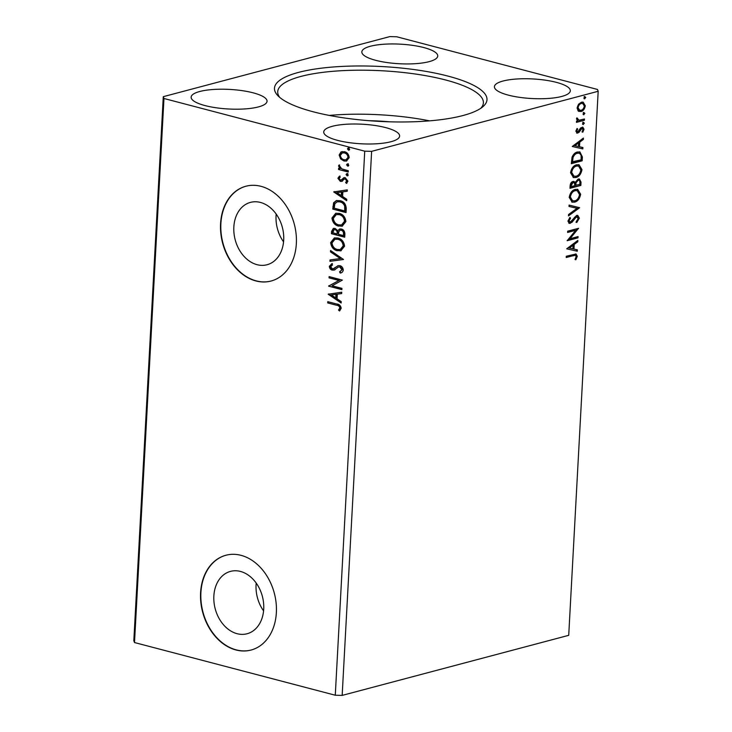 <?xml version="1.0" encoding="UTF-8"?>
<svg xmlns="http://www.w3.org/2000/svg" width="732" height="732" viewBox="0 0 732 732"><rect width="100%" height="100%" fill="white"/><g stroke="black" fill="none" stroke-linecap="round" stroke-linejoin="round"><path stroke-width="1.1" d="M237.104 633.702A32.263 24.385 -104.9 0 0 247.059 633.756A32.263 24.385 -104.9 0 0 263.538 602.72A32.263 24.385 -104.9 0 0 240.471 571.436A32.263 24.385 -104.9 0 0 230.516 571.381A32.263 24.385 -104.9 0 0 214.028 602.418A32.263 24.385 -104.9 0 0 237.104 633.702M257.088 264.691A32.263 24.385 -104.9 0 0 267.043 264.746A32.263 24.385 -104.9 0 0 283.522 233.709A32.263 24.385 -104.9 0 0 260.455 202.435A32.263 24.385 -104.9 0 0 250.5 202.371A32.263 24.385 -104.9 0 0 234.011 233.407A32.263 24.385 -104.9 0 0 257.088 264.691M255.898 280.951A49.035 37.067 -104.9 0 0 271.032 281.042A49.035 37.067 -104.9 0 0 296.085 233.865A49.035 37.067 -104.9 0 0 261.022 186.331A49.035 37.067 -104.9 0 0 245.888 186.239A49.035 37.067 -104.9 0 0 220.835 233.417A49.035 37.067 -104.9 0 0 255.898 280.951M246.043 186.203A49.035 37.067 -104.9 0 0 221.155 233.435A49.035 37.067 -104.9 0 0 256.209 280.868A49.035 37.067 -104.9 0 0 271.188 280.997M235.914 649.961A49.035 37.067 -104.9 0 0 251.039 650.053A49.035 37.067 -104.9 0 0 276.101 602.875A49.035 37.067 -104.9 0 0 241.038 555.341A49.035 37.067 -104.9 0 0 225.904 555.249A49.035 37.067 -104.9 0 0 200.852 602.427A49.035 37.067 -104.9 0 0 235.914 649.961M226.06 555.213A49.035 37.067 -104.9 0 0 201.172 602.445A49.035 37.067 -104.9 0 0 236.226 649.879A49.035 37.067 -104.9 0 0 251.195 650.007M423.837 47.571A38 9.8 -176.9 0 1 437.736 55.998A38 9.8 -176.9 0 1 415.785 63.657A38 9.8 -176.9 0 1 375.736 60.326A38 9.8 -176.9 0 1 361.837 51.89A38 9.8 -176.9 0 1 383.788 44.24A38 9.8 -176.9 0 1 423.837 47.571M508.319 95.123A38 9.8 3.1 0 0 548.369 98.454A38 9.8 3.1 0 0 570.319 90.795A38 9.8 3.1 0 0 556.421 82.368A38 9.8 3.1 0 0 516.371 79.029A38 9.8 3.1 0 0 494.42 86.687A38 9.8 3.1 0 0 508.319 95.123M385.727 127.624A38 9.8 -176.9 0 1 399.626 136.051A38 9.8 -176.9 0 1 377.685 143.71A38 9.8 -176.9 0 1 337.626 140.379A38 9.8 -176.9 0 1 323.727 131.943A38 9.8 -176.9 0 1 345.678 124.294A38 9.8 -176.9 0 1 385.727 127.624M205.042 105.582A38 9.8 3.1 0 0 245.101 108.912A38 9.8 3.1 0 0 267.043 101.263A38 9.8 3.1 0 0 253.144 92.827A38 9.8 3.1 0 0 213.094 89.496A38 9.8 3.1 0 0 191.144 97.155A38 9.8 3.1 0 0 205.042 105.582M448.076 76.119A106.415 27.45 -176.9 0 1 482.736 106.835A106.415 27.45 -176.9 0 1 313.387 111.831A106.415 27.45 -176.9 0 1 277.94 95.746A106.415 27.45 -176.9 0 1 323.361 67.939A106.415 27.45 -176.9 0 1 448.076 76.119M480.814 108.272A102.983 26.562 3.1 0 0 483.385 102.855A102.983 26.562 3.1 0 0 445.724 80.008A102.983 26.562 3.1 0 0 337.196 70.977A102.983 26.562 3.1 0 0 277.721 91.72A102.983 26.562 3.1 0 0 279.697 97.383M578.079 236.582L578.006 237.863L567.144 240.737L575.691 230.315L567.593 232.465L567.666 231.184L578.527 228.311L569.999 238.733L578.079 236.582M579.643 207.714L568.49 215.903L568.563 214.513L577.026 208.309L569.002 206.461L569.075 205.079L579.643 207.714L578.884 207.513L568.535 215.117M580.851 185.425L569.981 188.307L570.109 185.965C570.329 183.421 571.299 181.911 573.01 181.435L575.233 182.378L578.152 179.029L579.396 178.992L581.025 182.112L580.851 185.425L570.008 187.904M582.388 156.95L582.178 160.802L571.317 163.684L572.058 157.133C573.431 154.123 575.224 152.412 577.438 152.018L579.909 151.927L582.388 156.95L581.629 156.758L581.418 160.601L582.178 160.802M578.207 111.044L577.081 107.961L578.573 104.182L581.464 102.196L583.157 102.16L585.298 105.783C584.658 109.05 583.212 110.971 580.961 111.539L578.207 111.044M584.374 120.258L576.441 122.363L576.505 121.082L577.676 120.78L576.487 118.904L576.816 117.87L579.067 120.213L584.447 118.977L584.374 120.258L576.459 121.951M577.713 119.938L579.067 120.213M581.089 128.256L582.333 128.448L580.32 128.759L578.262 132.163L577.017 132.895L577.777 133.096L575.819 131.22L577.081 128.466L577.722 129.033L576.798 130.882L577.804 131.833L580.632 127.935L582.846 127.176L584.026 129.271L582.809 132.181L582.114 131.641L583.038 129.674L581.849 128.457L579.021 132.364L576.871 133.123M576.624 131.641L577.804 131.833M573.467 255.596L566.239 257.508L566.303 256.237L576.066 253.986L577.283 256.31L575.855 259.769L575.059 259.348L576.166 256.621L575.398 255.322L566.257 257.106M598.181 91.28L371.627 151.35L364.737 151.176L163.968 98.491L163.282 96.67L389.836 36.6L396.726 36.774L597.495 89.46L598.181 91.28L568.718 635.33L342.164 695.4L371.627 151.35M572.25 146.482L583.413 138.083L583.34 139.473L579.762 142.1L579.506 146.748L582.901 147.525L582.828 148.916L572.25 146.482M582.736 124.321L583.395 124.495L582.544 123.671L583.505 122.372L584.356 123.186L583.029 124.504M584.127 98.637L584.786 98.802L583.935 97.987L584.895 96.679L585.746 97.502L584.429 98.82M583.267 114.558L583.916 114.723L583.075 113.908L584.035 112.6L584.886 113.423L583.56 114.741M575.965 177.51L573.495 177.565L570.548 172.752C571.463 168.195 573.476 165.542 576.606 164.792L579.021 164.718L581.977 169.623C581.062 174.125 579.058 176.751 575.965 177.51L573.138 177.446M574.638 202.142L572.159 202.188L569.221 197.375C570.127 192.818 572.14 190.164 575.27 189.414L577.685 189.341L580.641 194.245C579.726 198.747 577.722 201.373 574.638 202.142L571.802 202.078M579.351 218.145L576.77 222.491L576.276 221.604L578.234 218.529L576.514 216.709L572.003 222.281L569.24 223.397L567.931 221.082L569.944 217.404L570.557 218.218L569.048 220.808L570.329 222.107L576.596 215.428L577.74 215.4L579.351 218.145L578.591 217.944L576.02 222.299M575.755 216.507L577.237 216.69L575.755 216.507L574.666 217.203L575.425 217.404M569.011 221.933L570.329 222.107M566.705 248.807L577.868 240.407L577.795 241.798L574.217 244.415L573.97 249.072L577.356 249.85L577.283 251.232L566.705 248.807L577.283 251.232M342.164 695.4L335.274 695.226L134.505 642.54L133.819 640.72L163.282 96.67M340.581 158.871L339.163 155.01L340.947 152L344.461 151.67C347.206 152.357 348.789 154.351 349.191 157.645L346.465 161.058L343.948 161.003L340.581 158.871L341.204 158.707L339.785 154.845L339.163 155.01M348.24 172.038L338.55 169.495L338.623 168.223L340.051 168.598L338.568 165.963L338.953 165.075L341.743 168.836L348.313 170.766L348.24 172.038M344.086 177.647L345.266 177.711L347.92 181.133L346.465 183.412L345.605 182.451L346.721 180.969L345.248 179.001L344.305 179.065L341.826 181.353L340.316 181.371L337.9 178.279L339.419 176.183L340.206 177.144L339.099 178.507L340.334 180.081L341.231 180.008L343.939 177.684M340.334 180.081L341.853 179.843L344.369 177.574M346.959 183.11L346.227 182.286L347.343 180.804L345.87 178.837L344.305 179.065M346.254 208.739L346.044 212.582L332.786 209.105L333.609 202.782L336.354 200.568L340.133 200.696C343.976 201.51 346.007 204.191 346.254 208.739M344.708 237.205L331.45 233.728L331.578 231.385L333.362 228.402L335.073 228.43L337.809 230.726L339.63 228.979L341.341 229.006C343.528 229.592 344.708 231.22 344.891 233.901L344.708 237.205M343.5 259.494L329.958 261.324L330.031 259.942L340.307 258.552L330.471 251.881L330.544 250.5L343.5 259.494M341.945 288.371L341.871 289.643L328.613 286.166L338.953 280.475L329.061 277.885L329.135 276.614L342.393 280.091L332.072 285.782L341.945 288.371M336.528 305.244L327.707 302.929L327.771 301.657L336.729 304.009C339.163 304.128 340.655 305.546 341.204 308.254L339.511 310.981L338.523 310.066L339.849 307.916C339.273 306.177 338.166 305.29 336.528 305.244L327.707 302.929M134.505 642.54L163.968 98.491M335.274 695.226L364.737 151.176M328.174 294.227L341.734 292.187L341.661 293.578L337.315 294.163L337.068 298.812L341.222 301.63L341.149 303.011L328.174 294.227L328.805 293.935M339.557 271.837L341.908 269.824L339.785 266.924L338.468 266.997L334.332 269.989L332.273 270.117C330.553 269.687 329.574 268.424 329.345 266.347L331.761 263.74L332.52 264.947L330.699 266.713L332.291 268.827L334.039 268.507L338.01 265.661L339.877 265.652C341.862 266.192 342.997 267.674 343.271 270.09C342.86 271.938 341.826 272.917 340.179 273.045L339.557 271.837L340.362 271.627L339.868 271.755M340.536 272.963L340.179 271.673L341.908 269.824M342.53 269.66L340.407 266.759L338.468 266.997M334.332 269.989L333.874 270.145M332.914 268.662L334.661 268.342L333.316 268.845L335.448 267.281M337.315 250.765C333.527 249.868 331.294 247.16 330.626 242.631L334.368 237.918L337.937 238.01C341.734 238.925 343.939 241.652 344.571 246.19L340.81 250.847L337.937 250.6C334.149 249.703 331.916 246.995 331.248 242.466L330.626 242.631M338.642 226.142C334.863 225.246 332.63 222.528 331.962 218.008L335.704 213.296L339.273 213.387C343.061 214.302 345.275 217.029 345.907 221.567L342.146 226.225L339.264 225.978C335.476 225.081 333.252 222.363 332.584 217.843L331.962 218.008M333.719 191.912L347.279 189.872L347.197 191.253L342.86 191.839L342.603 196.496L346.767 199.305L346.684 200.696L333.719 191.912L334.341 191.61M347.92 175.698L347.087 175.826L346.044 174.472L347.206 173.704L348.249 175.058L347.627 175.836M346.675 173.685L347.206 173.704M348.45 165.935L347.618 166.063L346.565 164.709L347.727 163.941L348.78 165.286L348.148 166.073M347.206 163.922L347.727 163.941M349.31 150.014L348.478 150.142L347.435 148.788L348.597 148.02L349.64 149.365L349.018 150.151M348.066 148.001L348.597 148.02M389.57 121.805A78.461 20.24 3.1 0 0 368.946 120.689M429.602 120.853A102.983 26.562 3.1 0 0 329.244 115.418M276.193 214.064A32.263 24.385 -104.9 0 0 283.558 241.862M256.2 583.075A32.263 24.385 -104.9 0 0 263.575 610.872M328.329 302.764L328.375 301.822M339.932 310.642L338.523 310.066M339.145 309.901L340.234 308.538L339.611 308.703M340.234 308.538L340.472 307.751L339.849 307.916M340.472 307.751C339.895 306.013 338.788 305.125 337.15 305.079M341.661 293.495L337.315 294.163M341.176 302.453L328.796 294.063M335.732 297.915L336.354 297.75L336.546 294.182L331.376 294.969L335.732 297.915L335.924 294.346L331.376 294.969M336.546 294.182L335.924 294.346M341.89 289.323L328.613 286.166M329.235 286.002L328.631 285.892M329.244 285.727L338.953 280.475M339.566 280.31L329.061 277.885M329.684 277.721L329.729 276.769M340.407 266.759L339.785 266.924M334.954 269.824L332.273 270.117M332.895 269.952C331.175 269.522 330.196 268.26 329.958 266.183L329.345 266.347M329.958 266.183L332.383 263.575M336.07 267.116L338.33 265.588M343.509 259.412L329.958 261.324M330.58 261.159L330.654 259.86M330.471 251.881L331.093 251.717L340.929 258.387L340.307 258.552M331.093 251.717L331.138 250.902M331.248 242.466L334.689 237.845M341.121 250.756L337.937 250.6M340.517 249.475L343.83 245.714C343.335 242.045 341.551 239.84 338.486 239.126L335.293 239.154M337.864 239.291L334.972 239.227L331.989 242.933C332.538 246.583 334.332 248.77 337.379 249.493L340.206 249.566L343.207 245.879C342.713 242.21 340.929 240.005 337.864 239.291L338.486 239.126M343.83 245.714L343.207 245.879M344.726 236.884L331.45 233.728M332.072 233.563L332.2 231.22L333.682 228.338M339.95 228.906L337.809 230.726M341.89 230.113L340.17 230.251L338.788 231.651L338.495 234.286L343.418 235.576L344.04 235.411L344.122 233.956C344.25 231.934 343.509 230.653 341.89 230.113L340.481 230.196M335.649 229.546L334.012 229.674L332.877 232.813L337.132 233.929L337.791 233.115C337.9 231.211 337.187 230.022 335.649 229.546L334.341 229.628M337.791 233.115L337.168 233.279C337.278 231.376 336.564 230.187 335.027 229.711M337.132 233.929L337.168 233.279M344.122 233.956L343.5 234.121C343.637 232.099 342.887 230.818 341.268 230.278M343.418 235.576L343.5 234.121M332.584 217.843L336.015 213.222M342.457 226.133L339.264 225.978M341.844 224.843L345.165 221.091C344.662 217.413 342.887 215.217 339.822 214.494L336.628 214.531M339.2 214.659L336.308 214.595L333.325 218.31C333.865 221.961 335.668 224.148 338.706 224.87L341.542 224.944L344.543 221.256C344.049 217.578 342.265 215.382 339.2 214.659L339.822 214.494M345.165 221.091L344.543 221.256M346.062 212.262L332.786 209.105M333.408 208.94L334.231 202.618L333.609 202.782M334.231 202.618L336.674 200.495M340.682 201.803L337.077 201.867L334.835 203.78L334.213 208.19L344.754 210.953L345.376 210.789L345.294 205.921C344.305 203.56 342.768 202.188 340.682 201.803L337.388 201.794M345.294 205.921L344.671 206.085C343.683 203.725 342.146 202.352 340.06 201.968M344.754 210.953L344.671 206.085M347.206 191.171L342.86 191.839M346.721 200.129L334.341 191.747M341.277 195.59L341.899 195.426L342.091 191.866L336.921 192.644L341.277 195.59L341.469 192.031L336.921 192.644M342.091 191.866L341.469 192.031M342.448 181.188L340.938 181.207L338.523 178.114L337.9 178.279M338.523 178.114L340.032 176.019M340.956 179.916L341.853 179.843L340.956 179.916M346.227 182.286L345.605 182.451M347.343 180.804L346.721 180.969M345.87 178.837L344.928 178.901L345.87 178.837M340.938 181.207L340.316 181.371M347.709 175.662L346.657 174.308L346.044 174.472M346.657 174.308L347.819 173.539M348.258 171.718L338.55 169.495M339.172 169.33L339.227 168.378M338.568 165.963L339.19 165.798L340.664 168.433L340.051 168.598M339.19 165.798L339.575 164.91M348.24 165.899L347.188 164.544L346.565 164.709M347.188 164.544L348.35 163.776M339.785 154.845L341.57 151.835L340.947 152M341.57 151.835L342.219 151.542M346.767 160.958L343.948 161.003M344.571 160.839L341.204 158.707M346.346 159.677L348.624 157.17C348.276 154.726 347.069 153.263 345.019 152.778L342.722 152.823M344.397 152.942L342.411 152.897L340.353 155.33C340.746 157.783 341.963 159.247 344.031 159.732L346.044 159.768L348.002 157.334C347.654 154.891 346.446 153.427 344.397 152.942L345.019 152.778M348.624 157.17L348.002 157.334M349.1 149.978L348.048 148.623L347.435 148.788M348.048 148.623L349.21 147.855M575.672 253.94L576.523 256.108L577.283 256.31M576.523 256.108L575.105 259.576M575.398 255.322L572.708 255.395M582.608 138.677L583.34 139.473M582.581 139.272L579.003 141.898L579.762 142.1M579.003 141.898L578.756 146.546L579.506 146.748M582.141 147.352L582.068 148.715L582.828 148.916M582.068 148.715L572.25 146.464M578.619 142.941L577.859 142.74L574.117 145.494L578.426 146.501L578.619 142.941L574.876 145.686M576.871 128.75L577.722 129.033M576.962 128.832L576.038 130.689L576.798 130.882M576.038 130.689L577.045 131.632M582.416 127.112L583.267 129.079L584.026 129.271M583.267 129.079L582.05 131.98M580.32 128.759L581.08 128.96M579.424 130.333L580.183 130.534M578.262 132.163L579.021 132.364M577.017 132.895L576.532 132.968M582.745 122.171L584.356 123.186M583.596 122.994L582.635 124.294M576.752 117.998L577.621 118.245M576.871 118.053L576.697 118.657L577.447 118.859M576.697 118.657L578.307 120.011M583.669 119.188L583.614 120.057M584.136 96.487L585.746 97.502M584.987 97.301L584.026 98.61M582.754 102.077L584.539 105.582L585.298 105.783M584.539 105.582C583.898 108.858 582.452 110.77 580.202 111.337L580.961 111.539M580.202 111.337L578.884 111.456M582.745 103.441L580.641 103.267C578.966 103.66 577.85 105.079 577.301 107.503L578.939 110.102L581.034 110.258C582.709 109.873 583.807 108.464 584.319 106.039L582.745 103.441L581.4 103.468C579.717 103.862 578.6 105.271 578.06 107.705L579.698 110.303M580.641 103.267L581.4 103.468M577.301 107.503L578.06 107.705M583.276 112.408L584.886 113.423M584.127 113.222L583.166 114.531M581.418 160.601L571.344 163.273M579.534 151.844L581.629 156.758M579.341 153.208L576.606 153.089C574.794 153.409 573.348 154.827 572.296 157.334L571.747 161.909L581.135 159.823L581.117 155.12L579.341 153.208L577.365 153.29C575.544 153.61 574.108 155.019 573.046 157.526L572.497 162.111M572.296 157.334L573.046 157.526M576.606 153.089L577.365 153.29M578.628 164.636L581.217 169.421L581.977 169.623M581.217 169.421C580.302 173.923 578.298 176.549 575.215 177.318M578.518 166.008L575.782 165.862C573.293 166.466 571.674 168.57 570.914 172.203L573.284 176.092L576.038 176.238C578.5 175.643 580.11 173.557 580.86 169.961L578.518 166.008L576.532 166.063C574.053 166.658 572.433 168.772 571.674 172.395L574.044 176.293M575.782 165.862L576.532 166.063M570.914 172.203L571.674 172.395M573.723 181.353L575.233 182.378M579.003 178.928L580.266 181.92L581.025 182.112M580.266 181.92L580.092 185.223M577.328 180.099L578.838 180.282L577.328 180.099L575.279 182.616L575.004 185.324L579.799 184.446L579.881 182.991C580.009 180.96 579.415 180.063 578.088 180.301L576.038 182.817L575.764 185.516M572.204 182.506L573.742 182.689L572.204 182.506L570.484 185.214L570.411 186.541L574.647 185.818L574.684 185.169C574.794 183.256 574.217 182.433 572.964 182.707L571.244 185.416L571.17 186.733M570.484 185.214L571.244 185.416M575.279 182.616L576.038 182.817M577.292 189.268L579.881 194.053L580.641 194.245M579.881 194.053C578.966 198.546 576.972 201.181 573.879 201.94M577.182 190.631L574.446 190.494C571.966 191.089 570.338 193.202 569.578 196.826L571.957 200.724L574.702 200.87C577.173 200.275 578.774 198.18 579.524 194.584L577.182 190.631L575.206 190.686C572.717 191.29 571.097 193.394 570.338 197.027L572.708 200.916M574.446 190.494L575.206 190.686M569.578 196.826L570.338 197.027M569.002 206.442L577.026 208.309M574.666 217.203L571.244 222.08L572.003 222.281M571.244 222.08L569.551 223.169L570.31 223.37M569.551 223.169L568.883 223.26M569.606 217.761L570.557 218.218M569.807 218.017L568.288 220.607L569.048 220.808M568.288 220.607L569.578 221.915M577.347 215.336L578.591 217.944M577.292 236.793L577.246 237.662L578.006 237.863M577.246 237.662L567.309 240.297M567.611 232.053L575.691 230.315M577.969 228.457L578.509 228.594M577.63 228.549L569.24 238.531L569.999 238.733M577.072 240.993L577.795 241.798M577.036 241.597L573.467 244.223L574.217 244.415M573.467 244.223L573.211 248.871L573.97 249.072M576.596 249.676L576.523 251.039M573.074 245.257L572.323 245.055L568.572 247.809L572.882 248.825L573.074 245.257L569.331 248.011M332.2 231.22L331.578 231.385M333.545 206.433L332.923 206.598M345.449 209.416L344.827 209.581M342.924 178.828L342.302 178.992M571.793 161.077L572.543 161.278M575.041 184.674L575.8 184.876M572.827 219.774L573.577 219.975M334.972 239.227L335.595 239.062M340.206 249.566L340.828 249.402M334.012 229.674L334.634 229.509M340.17 230.251L340.792 230.086M336.308 214.595L336.93 214.43M341.542 224.944L342.164 224.779M337.077 201.867L337.699 201.703M341.002 180.09L341.624 179.926M344.525 178.983L345.147 178.818M342.411 152.897L343.034 152.732M346.044 159.768L346.666 159.603"/></g></svg>
